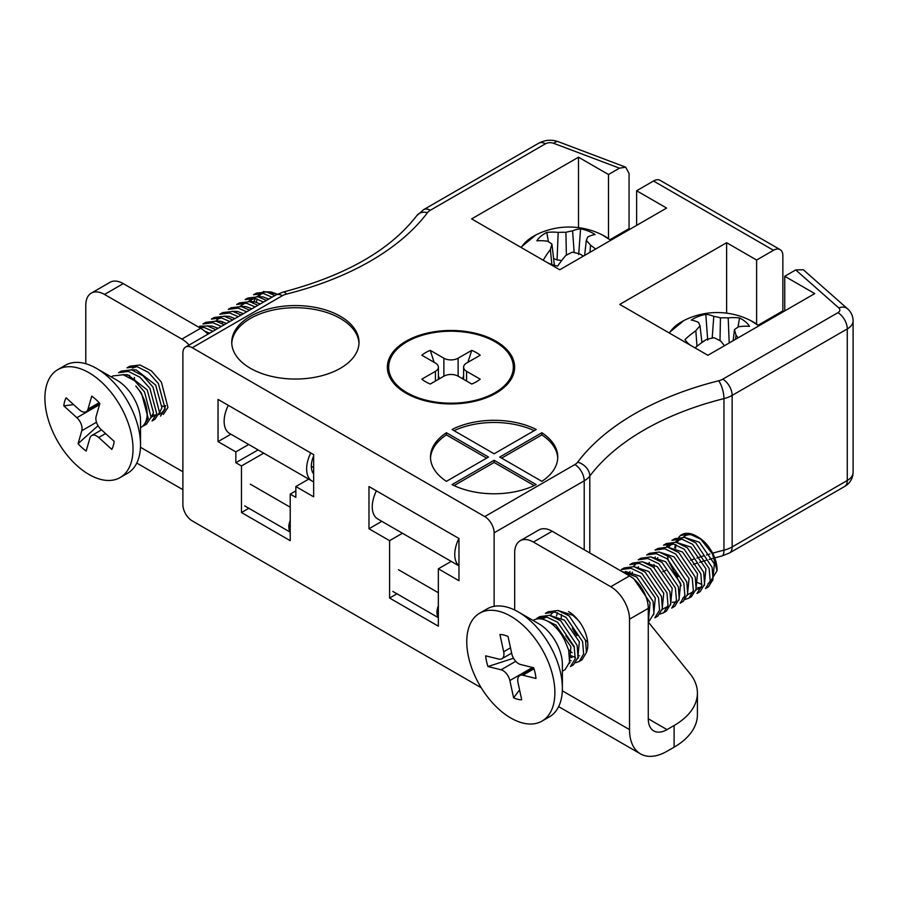 <?xml version="1.0" encoding="UTF-8"?>
<svg xmlns="http://www.w3.org/2000/svg" width="898" height="898" viewBox="0 0 898 898"><rect width="100%" height="100%" fill="white"/><g stroke="black" fill="none" stroke-linecap="round" stroke-linejoin="round"><path stroke-width="1.35" d="M446.407 432.735A63.635 36.739 0 0 0 430.49 457.048A63.635 36.739 0 0 0 446.407 481.35L488.501 457.048L446.407 432.735L446.407 434.901L486.626 458.126M494.125 460.292L452.031 484.594A63.635 36.739 0 0 0 536.229 484.594L494.125 460.292L494.125 462.459L454.062 485.594M499.748 457.048L541.853 481.35A63.635 36.739 0 0 0 557.759 457.048A63.635 36.739 0 0 0 541.853 432.735L499.748 457.048M536.229 429.491A63.635 36.739 0 0 0 452.031 429.491L494.125 453.793L536.229 429.491M250.385 368.281A63.635 36.739 0 0 0 319.733 376.251A63.635 36.739 0 0 0 359.02 342.306A63.635 36.739 0 0 0 295.386 305.556A63.635 36.739 0 0 0 231.74 342.306A63.635 36.739 0 0 0 250.385 368.281M609.966 239.699L629.06 228.676L629.06 173.46L625.67 167.163L619.485 168.173L608.496 174.515L578.503 157.195L471.63 218.899L559.746 269.77L666.619 208.067L636.626 190.758L653.486 181.014M619.485 168.173L553.729 143.332A6.634 3.828 0 0 0 545.412 143.826L430.277 210.289A13.257 7.655 0 0 0 427.493 212.658A271.791 156.914 180 0 1 286.451 294.095A13.257 7.655 0 0 0 282.354 295.7L192.262 347.717L484.752 516.586L574.843 464.569A13.257 7.655 0 0 0 577.627 462.201A271.791 156.914 180 0 1 718.681 380.774A13.257 7.655 0 0 0 722.778 379.158L837.901 312.695A6.634 3.828 0 0 0 838.766 307.891L795.729 269.928L784.74 276.27L814.744 293.59L707.871 355.294L619.743 304.411L726.617 242.707L756.621 260.027L773.492 250.295L653.531 181.026M406.008 393.178A63.635 36.739 0 0 0 495.999 393.178A63.635 36.739 0 0 0 495.999 341.218A63.635 36.739 0 0 0 406.008 341.218A63.635 36.739 0 0 0 405.997 393.178A63.635 36.739 0 0 0 406.008 393.178M192.262 347.717A13.257 7.655 -120 0 0 185.628 347.055A13.257 7.655 -120 0 0 182.889 353.127L182.889 504.676A13.257 7.655 -120 0 0 192.262 520.919L481.227 687.745M758.092 325.211L782.865 310.91L782.865 255.706A13.257 7.655 120 0 0 780.126 249.633A13.257 7.655 120 0 0 773.795 250.115L773.459 250.273M782.865 310.91A19.891 11.483 -120 0 0 782.899 311.976M780.126 249.633L660.131 180.352A13.257 7.655 120 0 0 653.8 180.835M838.766 307.891A13.257 9.059 -48.6 0 1 847.532 308.777L803.306 269.748L795.729 269.928M629.06 228.676L629.105 229.731M458.968 538.508L368.977 486.548L368.977 528.765L389.597 540.675L389.597 598.046L438.347 626.187L438.347 568.816L458.968 580.725L458.968 538.508M290.222 494.125L295.846 497.369L295.846 486.548L313.66 496.83L313.66 454.613L218.034 399.408L218.034 441.625L235.848 451.907L235.848 462.728L241.472 465.972L241.472 512.522L290.222 540.675L290.222 494.125L295.846 490.88M712.642 553.19A258.534 149.259 180 0 1 723.956 550.171A26.513 15.311 0 0 0 732.151 546.949L847.274 480.486A19.891 11.483 0 0 0 853.1 472.359L853.1 320.811A19.891 11.483 180 0 1 847.274 328.926L732.151 395.401A26.513 15.311 180 0 1 723.956 398.611A258.534 149.259 0 0 0 589.795 476.075A26.513 15.311 180 0 1 584.216 480.812L494.125 532.817L494.125 606.33M494.125 532.817A13.257 7.655 -120 0 0 484.752 516.586M248.847 508.268L241.472 512.522M263.709 453.142L241.472 465.972M258.085 449.898L235.848 462.728M248.712 444.476L235.848 451.907M230.898 434.194L218.034 441.625M308.71 479.117L295.846 486.548M451.2 561.396L438.347 568.816M396.961 593.791L389.597 598.046M402.45 533.244L389.597 540.675M381.83 521.334L368.977 528.765M534.198 430.67A63.635 36.739 0 0 0 454.062 430.67M557.737 458.126A63.635 36.739 0 0 0 541.853 434.901L501.623 458.126M541.853 434.901L541.853 432.735M494.125 462.459L534.198 485.594M446.407 434.901A63.635 36.739 0 0 0 430.512 458.126M358.987 343.384A63.635 36.739 0 0 0 295.386 307.722A63.635 36.739 0 0 0 231.774 343.384M756.621 324.133L756.621 260.027M784.74 310.91L784.74 276.27M726.617 313.144L726.617 242.707M608.496 238.61L608.496 174.515M636.626 225.387L636.626 190.758M578.503 227.632L578.503 157.195M669.414 333.091A50.479 29.14 180 0 1 683.939 320.507L668.976 332.832M750.537 320.496A50.479 29.14 180 0 1 750.548 320.507A50.479 29.14 180 0 1 758.821 325.873M690.27 345.135A34.236 19.767 180 0 1 684.983 339.567A73.591 53.072 -54.4 0 1 695.827 330.733A72.996 36.077 -73.8 0 1 700.047 325.929A72.996 8.643 -101.1 0 0 698.509 322.416A73.591 30.15 -115.8 0 0 691.269 320.081A34.236 19.767 180 0 1 705.794 314.322A73.591 37.559 72.8 0 1 713.787 316.365A72.996 53.42 52.9 0 1 720.454 317.858A72.996 61.76 -22.8 0 1 728.188 317.914A73.591 53.072 -54.4 0 1 739.548 317.959A34.236 19.767 180 0 1 749.516 326.344A73.591 45.663 134.1 0 0 738.661 326.737A72.996 28.736 114.8 0 0 734.441 329.633A72.996 15.984 87.2 0 1 735.978 335.055A73.591 37.559 72.8 0 1 738.055 337.861M724.439 345.73A73.591 30.15 -115.8 0 0 720.712 341.094A72.996 46.079 -135.5 0 0 714.045 337.715A72.996 54.408 161.9 0 0 706.299 339.545A73.591 45.663 134.1 0 0 695.03 347.874M735.563 339.309L735.978 335.055M733.161 340.69L734.441 329.633M737.988 327.153L739.548 317.959M729.21 342.969L728.188 317.914M719.994 340.701L720.454 317.858M712.193 338.086L713.787 316.365M707.703 340.118L705.794 314.322M703.897 341.15A27.086 15.636 0 0 0 701.843 341.891M701.922 342.531L700.047 325.929M696.994 346.269L695.827 330.733M521.289 247.567A50.479 29.14 180 0 1 535.825 234.984L520.851 247.32M610.763 240.316L602.423 234.984A50.479 29.14 180 0 1 610.696 240.361M543.2 260.218A73.591 37.559 -72.8 0 1 550.395 249.532A72.996 15.984 -87.2 0 1 551.933 244.121A72.996 28.736 -114.8 0 0 547.713 241.214A73.591 45.663 -134.1 0 0 536.858 240.832A34.236 19.767 180 0 1 546.815 232.447A73.591 53.072 54.4 0 1 558.186 232.402A72.996 61.76 22.8 0 1 565.92 232.335A72.996 53.42 -52.9 0 1 572.587 230.853A73.591 37.559 -72.8 0 1 580.579 228.81A34.236 19.767 180 0 1 595.105 234.558A73.591 30.15 115.8 0 0 587.853 236.892A72.996 8.643 101.1 0 0 586.315 240.417A72.996 36.077 73.8 0 1 590.536 245.21A73.591 53.072 54.4 0 1 595.655 249.038M583.285 256.188A73.591 45.663 -134.1 0 0 580.063 254.033A72.996 54.408 -161.9 0 0 572.329 252.192A72.996 46.079 135.5 0 0 565.661 255.582A73.591 30.15 115.8 0 0 557.669 266.066A34.236 19.767 180 0 1 548.038 263.013M590.008 252.304L590.536 245.21M584.632 255.414L586.315 240.417M583.588 256.009A27.086 15.636 0 0 0 582.476 255.627M578.66 254.594L580.579 228.81M574.17 252.574L572.587 230.853M566.38 255.189L565.92 232.335M561.71 260.499L557.063 259.926L558.186 232.402M548.386 241.629L546.815 232.447M557.063 259.926L553.595 258.557M554.369 265.28L551.933 244.121M551.855 264.506L550.395 249.532M438.347 617.274A13.257 7.655 -60 0 1 438.347 605.869M458.968 565.718A26.513 15.311 -60 0 1 458.912 538.474M458.968 565.875L377.744 518.977A26.513 15.311 -60 0 1 376.419 490.836M313.66 473.875A19.891 11.483 -60 0 1 313.66 455.915M313.66 481.799A26.513 15.311 -60 0 1 312.122 481.092A26.513 15.311 -60 0 1 310.787 452.951M312.122 481.092L229.619 433.465A26.513 15.311 -60 0 1 228.294 405.324M290.222 531.762A13.257 7.655 -60 0 1 290.222 520.357M552.169 531.246L533.423 542.066A26.513 15.311 -120 0 0 520.167 540.753L538.912 529.932A26.513 15.311 60 0 1 552.169 531.246L629.52 575.899A26.513 15.311 60 0 1 648.266 608.373L629.52 619.193L629.52 729.614A53.027 30.622 120 0 0 640.499 753.882A53.027 30.622 120 0 0 667.012 751.256L674.117 747.158A79.552 45.921 180 0 0 697.409 714.685L697.409 693.043A79.552 45.921 180 0 1 674.117 725.517L667.012 729.614L648.266 718.782A26.513 15.311 120 0 0 653.755 730.927A26.513 15.311 120 0 0 667.012 729.614M569.815 656.674A27.176 15.693 -120 0 0 571.97 657.605M549.441 615.321L564.371 620.159L579.378 641.89L577.706 658.638A27.176 15.693 -120 0 0 577.74 658.604M586.484 652.206A27.176 15.693 -120 0 0 568.58 611.617M533.423 542.066L610.763 586.72L629.52 575.899M520.167 540.753A26.513 15.311 -120 0 0 514.677 552.887L514.677 610.011M629.52 619.193A26.513 15.311 -120 0 0 610.763 586.72M152.84 414.82A27.176 15.693 -120 0 0 155.724 415.044M158.845 414.461A27.176 15.693 -120 0 0 160.304 413.787A27.176 15.693 -120 0 0 165.546 405.548M104.527 294.443A26.513 15.311 -120 0 0 91.27 293.13L110.016 282.309A26.513 15.311 60 0 1 123.273 283.622L104.527 294.443L181.867 339.096L200.624 328.275A26.513 15.311 60 0 1 207.921 334.191M91.27 293.13A26.513 15.311 -120 0 0 85.781 305.275L85.781 363.735M189.164 345.012A26.513 15.311 -120 0 0 181.867 339.096M572.318 628.173A27.176 15.693 -120 0 0 576.965 635.694M648.266 608.373L648.266 718.782M123.273 283.622L200.624 328.275M648.266 622.011L689.956 673.623A79.552 45.921 180 0 1 697.409 693.043M495.067 341.756A62.31 35.976 180 0 1 513.319 367.203A62.31 35.976 180 0 1 450.998 403.18A62.31 35.976 180 0 1 388.688 367.203A62.31 35.976 180 0 1 427.156 333.966A62.31 35.976 180 0 1 495.067 341.756M430.265 384.041A35.797 20.665 180 0 1 421.824 379.169L435.44 371.312A10.08 5.815 0 0 0 438.392 367.203A10.08 5.815 0 0 0 435.44 363.084L421.824 355.226A35.797 20.665 180 0 1 430.265 350.355L443.881 358.212A10.08 5.815 0 0 0 458.126 358.212L471.742 350.355A35.797 20.665 180 0 1 480.183 355.226L466.567 363.084A10.08 5.815 0 0 0 463.615 367.203A10.08 5.815 0 0 0 466.567 371.312L480.183 379.169A35.797 20.665 180 0 1 471.742 384.041L458.126 376.183A10.08 5.815 0 0 0 443.881 376.183L430.265 384.041M462.593 378.765L463.615 375.622M467.903 362.309L471.742 350.355M439.414 378.765L438.392 375.622M434.093 362.309L430.265 350.355M545.67 620.271L555.929 625.03L570.937 646.762L569.265 663.51M542.616 619.227L544.121 617.712M571.094 660.76L569.792 660.524M550.418 615.209L552.551 612.84M557.871 610.449L572.812 615.287L578.761 620.866M579.536 655.888L578.233 655.652M572.093 652.734L568.602 649.871M556.491 615.972L557.535 612.739M587.64 642.014L585.474 640.128M625.378 571.487L640.308 576.325L655.304 598.046L653.643 614.804M633.808 566.616L648.738 571.454L663.745 593.174L662.084 609.933M632.091 573.968L632.428 572.127M642.25 561.744L657.179 566.582L672.187 588.302L670.514 605.061M650.691 556.872L665.62 561.71L680.617 583.431L678.955 600.19M676.082 601.974L672.344 602.3M648.973 564.225L649.299 562.384M659.121 552.001L674.05 556.839L689.058 578.559L687.385 595.318M657.403 559.353L657.74 557.523M667.562 547.129L682.491 551.967L697.499 573.687L695.827 590.446M668.348 547.297L671.996 543.705M676.003 542.257L690.932 547.095L705.929 568.816L704.268 585.575M701.394 587.359L697.656 587.685M674.611 547.78L675.655 544.536M676.789 542.426L680.437 538.834M684.433 537.386L699.362 542.224L714.37 563.944L712.698 580.703M541.64 619.025L547.073 617.061M570.05 662.601L569.478 662.645M578.492 657.729L577.919 657.774M575.382 657.549L569.658 655.057M574.383 647.301L565.83 635.795M561.205 618.071L561.486 614.423M576.696 635.144L574.26 630.924M629.565 572.767L629.969 571.543M633.169 566.503L635.268 564.909M667.753 606.442L662.859 609.012M638.007 567.895L638.411 566.672M676.194 601.57L674.252 603.198M684.624 596.699L682.682 598.326L684.456 597.305M654.193 567.749L654.025 564.483M654.878 558.152L655.282 556.928M693.065 591.827L688.171 594.397M666.922 547.017L669.021 545.423L673.635 543.986M701.506 586.966L699.564 588.583L696.04 589.571M677.945 576.684L675.509 572.475M675.352 542.145L677.451 540.551L682.076 539.114M709.936 582.095L707.994 583.711M701.933 584.475L696.219 581.994M536.937 618.273L546.579 616.948L557.602 622.224L574.159 646.448L575.203 658.829L570.443 666.529L573.541 664.745L577.998 657.347L577.133 645.336L560.767 620.844L549.576 615.355L539.788 616.623L536.959 618.262M578.884 661.658L581.971 659.873L586.439 652.476L585.53 640.341L569.209 615.972L558.006 610.483L548.207 611.763L545.389 613.39L555.02 612.077L566.043 617.353L582.589 641.576L583.633 653.946L579.345 661.377L575.753 662.713M627.489 574.72L633.539 578.379L650.085 602.614L648.401 621.057M621.304 569.568L630.946 568.243L641.98 573.508L658.526 597.742L659.57 610.124L654.81 617.824L657.908 616.028L662.376 608.631L661.467 596.496L645.146 572.127L633.954 566.638L624.166 567.918L621.326 569.545M629.745 564.696L639.387 563.372L650.421 568.647L666.967 592.871L668.011 605.241L663.723 612.66L660.131 613.996M641.037 558.174L638.197 559.813L647.84 558.5L658.851 563.776L675.397 587.999L676.452 600.369L671.715 608.069L674.791 606.285L679.247 598.887L678.349 586.764L662.017 562.395L650.814 556.895L641.015 558.186M646.65 554.93L656.281 553.628L667.293 558.904L683.838 583.128L684.882 595.509L680.145 603.198M691.415 596.687L696.13 589.133L695.243 577.1L678.888 552.652L667.708 547.151L657.92 548.431L655.08 550.07L664.711 548.757L675.734 554.032L692.279 578.256L693.323 590.637L689.024 598.046L685.443 599.381M663.499 545.209L673.141 543.885L684.164 549.161L700.855 573.878L701.753 585.765L697.005 593.466L700.103 591.67L704.56 584.272L703.684 572.25L687.329 547.78L676.138 542.28L666.35 543.559L663.521 545.198M666.226 547.421L668.258 543.66M671.929 540.338L681.571 539.013L692.605 544.289L709.151 568.513L710.195 580.883L705.446 588.594L708.533 586.798L713.001 579.412L712.125 567.39L695.77 542.908L684.568 537.408L674.78 538.699L671.951 540.327M717.075 570.668L717.075 569.725A26.513 15.311 -120 0 0 698.318 537.251L696.377 536.128A29.275 16.905 60 0 0 681.739 534.68L680.392 535.455L689.866 534.119L700.743 539.193L712.473 553.886L717.064 570.668L709.645 582.757M667.685 556.547L668.101 560.026L681.167 585.586M680.134 603.209L683.221 601.413L687.688 594.005L686.779 581.893L670.458 557.523L659.255 552.023L649.456 553.314M663.263 612.952L666.35 611.156L670.806 603.759L669.942 591.748L653.576 567.267L642.384 561.766L632.585 563.046L629.767 564.685M649.232 621.046L653.935 613.491L653.037 601.368L636.704 576.999L621.349 571.184M562.384 671.188L565.1 669.616L569.568 662.208L568.681 650.174L565.134 641.251A29.275 16.905 -120 0 0 533.693 620.148L533.109 620.484M479.667 613.188L487.165 608.855A62.31 35.976 60 0 1 518.326 611.942L538.946 623.852A33.147 19.139 60 0 1 561.486 656.517A33.147 19.139 60 0 1 562.384 664.441L562.384 688.261A62.31 35.976 60 0 1 549.486 716.784L541.977 721.116A62.31 35.976 60 0 1 468.453 656.629A62.31 35.976 60 0 1 479.667 613.188A62.31 35.976 60 0 1 541.977 649.164A62.31 35.976 60 0 1 541.977 721.116M675.666 548.139A29.275 16.905 60 0 1 675.902 544.626M676.789 540.966A29.275 16.905 60 0 1 677.822 538.71M678.787 537.262A29.275 16.905 60 0 1 681.099 535.073M696.377 536.128A29.275 16.905 60 0 1 700.743 539.193M518.326 611.942A62.31 35.976 60 0 1 560.7 673.343A62.31 35.976 60 0 1 562.384 688.261M533.67 667.764A35.797 20.665 60 0 1 535.983 678.461L522.894 675.217A10.08 5.815 -120 0 0 519.807 675.532A10.08 5.815 -120 0 0 517.989 682.547L521.716 699.823A35.797 20.665 60 0 1 513.611 697.813L509.873 680.538A10.08 5.815 -120 0 0 501.073 669.796L487.984 666.54A35.797 20.665 60 0 1 485.672 655.843L498.76 659.087A10.08 5.815 -120 0 0 501.847 658.773A10.08 5.815 -120 0 0 503.666 651.757L499.928 634.482A35.797 20.665 60 0 1 508.044 636.491L511.77 653.766A10.08 5.815 -120 0 0 520.582 664.509L533.67 667.764M513.51 658.234L487.984 666.54M519.583 689.933L513.611 697.813M694.075 535.365A26.513 15.311 -120 0 0 683.367 537.206M122.588 374.623L127.808 374.803L147.216 389.9L153.468 412.642L150.875 417.952M131.029 369.751L136.249 369.931L155.646 385.029L161.909 407.771L159.305 413.08M129.346 377.149L129.671 375.297M204.778 331.205L209.649 333.192M206.967 325.907L212.186 326.086L218.091 328.32M215.397 321.035L220.627 321.215L226.532 323.448M216.396 320.923L218.54 318.566M223.838 316.163L229.057 316.343L234.962 318.577M222.154 323.572L222.48 321.709M232.268 311.292L237.499 311.471L243.403 313.705M240.709 306.431L245.94 306.6L251.844 308.833M249.15 301.56L254.37 301.728L260.274 303.962M250.149 301.436L252.282 299.079M257.58 296.688L262.811 296.856L268.715 299.09M256.233 302.222L257.255 298.989M258.579 296.565L262.048 293.253M266.021 291.816L271.241 291.985L276.64 293.949L263.35 291.491M156.375 415.067L151.089 417.065M126.798 375.936L127.202 374.679M132.5 368.057L137.08 366.609M160.091 412.148L159.53 412.193M134.565 380.64L134.408 377.407M165.187 407.052L162.168 406.008M216.878 319.34L221.447 317.903M219.617 322.348L220.021 321.102M236.488 312.605L236.892 311.359M240.092 306.308L245.356 302.895M248.522 301.447L250.632 299.853L255.2 298.417M253.359 302.862L255.38 298.45M256.963 296.576L262.227 293.152M140.526 427.628L141.098 427.291A29.275 16.905 -120 0 0 135.8 385.994L141.457 393.156L148.293 418.547L143.624 425.832L146.453 424.204L151.055 417.211L144.533 391.91L134.61 380.685L123.194 374.758L112.957 375.936L111.251 376.924M118.57 372.692L128.47 371.446L139.886 377.182L149.887 388.295L156.723 413.675L152.065 420.96L154.883 419.332L159.496 412.339L152.963 387.038L143.051 375.813L131.636 369.886L121.398 371.065L118.57 372.692M163.324 414.461L167.937 407.468L161.404 382.166L151.493 370.941L140.066 365.015L129.828 366.193L127 367.821L136.911 366.575L148.327 372.311L158.329 383.424L165.165 408.803L160.495 416.088M199.008 327.343L204.407 327.602L212.949 331.283M224.208 324.784L216.003 321.17L205.765 322.348L202.937 323.987L212.848 322.73L221.379 326.412M232.649 319.913L224.444 316.298L214.207 317.477L211.378 319.116L221.278 317.858L229.821 321.54M241.091 315.041L232.885 311.426L222.648 312.605L219.819 314.244L229.72 312.987L238.262 316.668M249.521 310.169L241.315 306.555L231.089 307.733L228.249 309.372L238.161 308.115L246.692 311.797M257.962 305.298L249.756 301.683L239.519 302.862L236.69 304.501L246.591 303.243L255.133 306.925M245.12 299.629L255.032 298.372L263.574 302.065M274.934 295.622L266.627 291.94L256.39 293.13L253.562 294.757L263.473 293.5L272.004 297.193M266.403 300.426L258.197 296.811L247.96 297.99L245.132 299.629M215.778 329.656L207.573 326.041L199.682 326.187M57.809 369.628L65.307 365.295A62.31 35.976 60 0 1 96.456 368.382L117.088 380.292A33.147 19.139 60 0 1 140.526 420.881L140.526 444.701A62.31 35.976 60 0 1 138.842 457.666A62.31 35.976 60 0 1 127.617 473.224L120.119 477.556A62.31 35.976 60 0 1 57.809 441.58A62.31 35.976 60 0 1 57.809 369.628A62.31 35.976 60 0 1 111.296 392.628A62.31 35.976 60 0 1 131.333 461.999A62.31 35.976 60 0 1 120.119 477.556M96.456 368.382A62.31 35.976 60 0 1 140.526 444.701M63.803 405.851A35.797 20.665 60 0 1 66.115 397.814L79.204 409.69A10.08 5.815 -120 0 0 86.197 411.632A10.08 5.815 -120 0 0 88.015 409.106L91.742 396.141A35.797 20.665 60 0 1 99.858 403.494L96.131 416.47A10.08 5.815 -120 0 0 101.025 429.457L114.125 441.322A35.797 20.665 60 0 1 111.812 449.359L98.713 437.494A10.08 5.815 -120 0 0 91.719 435.552A10.08 5.815 -120 0 0 89.912 438.067L86.186 451.032A35.797 20.665 60 0 1 78.07 443.679L81.797 430.714A10.08 5.815 -120 0 0 76.891 417.716L63.803 405.851L73.614 404.616M98.028 425.731L78.07 443.679M574.843 464.569A13.257 7.655 60 0 1 584.216 480.812L584.216 549.744M577.627 462.201A13.257 9.934 36.9 0 1 589.795 476.075L589.795 552.955M662.791 571.757A258.534 149.259 180 0 1 665.766 570.376M690.641 560.24A258.534 149.259 180 0 1 693.727 559.151M696.938 558.062A258.534 149.259 180 0 1 703.325 555.985M706.558 554.986A258.534 149.259 180 0 1 709.891 553.987M718.681 380.774A13.257 4.31 75.9 0 1 723.956 398.611L723.956 550.171A13.257 4.31 -104.1 0 1 721.902 556.008L714.718 557.883M722.778 379.158A13.257 7.655 60 0 1 732.151 395.401L732.151 546.949A13.257 7.655 -120 0 1 729.4 553.022L844.524 486.548A13.257 7.655 -120 0 0 847.274 480.486L847.274 328.926A13.257 7.655 60 0 0 837.901 312.695M185.628 347.055L275.72 295.038A13.257 7.655 60 0 1 282.354 295.7M275.72 295.038L283.218 292.052A13.257 4.31 75.9 0 1 286.451 294.095M283.218 292.052C345.809 275.518 390.372 250.003 416.897 215.509A13.257 9.934 36.9 0 1 427.493 212.658M416.897 215.509L423.654 209.638A13.257 7.655 60 0 1 430.277 210.289M423.654 209.638L538.778 143.164A13.257 7.655 60 0 1 545.412 143.826M538.778 143.164C545.165 139.83 551.709 139.358 558.41 141.749A13.257 5.927 110.7 0 0 553.729 143.332M398.465 569.702L438.347 592.736M311.314 466.253L313.66 467.6M250.34 484.19L290.222 507.213M562.328 690.82L629.52 729.614M140.47 447.26L182.889 471.753M674.117 725.517L674.117 747.158M435.44 371.312L435.44 381.055M466.567 381.055L466.567 371.312M458.126 376.183L458.126 358.212M443.881 358.212L443.881 376.183M522.894 675.217L534.007 668.797M510.491 647.806L503.666 651.757M515.744 661.321L501.073 669.796M509.873 680.538L532.503 667.472M99.521 404.661L76.891 417.716M81.797 430.714L96.468 422.251M98.713 437.494L105.537 433.554M99.128 402.697L88.015 409.106M853.1 472.359C852.842 478.544 849.991 483.27 844.524 486.548M729.4 553.022L721.902 556.008M712.339 558.534L709.083 559.454M705.907 560.397L699.598 562.339M696.433 563.36L693.402 564.371M558.41 141.749L625.67 167.163M853.1 320.811C852.977 316.006 851.124 311.999 847.532 308.777M758.889 325.839L750.548 320.507A73.658 73.658 0 0 0 683.939 320.507M602.423 234.984A73.658 73.658 0 0 0 535.825 234.984M392.808 591.389L438.347 617.678M244.694 505.877L290.222 532.166M558.646 706.625L640.499 753.882M136.777 463.065L182.889 489.679M463.615 367.203L463.615 379.349M438.392 367.203L438.392 379.349M545.614 616.668L542.459 618.498M667.584 607.048L665.811 608.069M692.897 592.433L691.123 593.455M672.175 543.593L669.021 545.423M680.617 538.721L677.451 540.551M649.22 621.057L648.266 621.607M649.479 553.303L646.639 554.942M691.404 596.699L688.564 598.337M501.847 658.773L511.636 653.127M519.807 675.532L533.378 667.685M253.786 298.024L250.632 299.853M91.719 435.552L101.519 429.906M86.197 411.632L99.768 403.786"/></g></svg>
